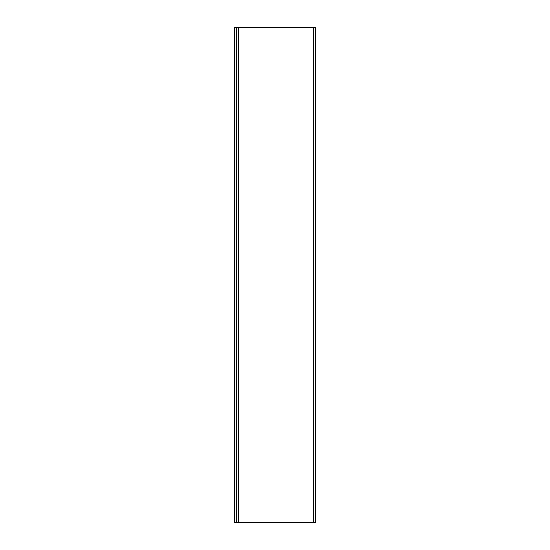 <?xml version="1.0" encoding="UTF-8"?>
<svg xmlns="http://www.w3.org/2000/svg" width="550" height="550" viewBox="0 0 550 550"><rect width="100%" height="100%" fill="white"/><g stroke="black" fill="none" stroke-linecap="round" stroke-linejoin="round"><path stroke-width="0.82" d="M236.39 522.5L236.39 27.5L236.39 522.5L315.59 522.5L315.59 27.5L315.59 522.5L313.61 522.5L313.61 27.5L313.61 522.5L238.37 522.5L238.37 27.5L238.37 522.5L236.39 522.5M315.59 27.5L236.39 27.5L315.59 27.5M234.41 27.548L236.39 27.548L234.41 27.548L234.41 522.452L236.39 522.452L234.41 522.452L234.41 27.548"/></g></svg>
